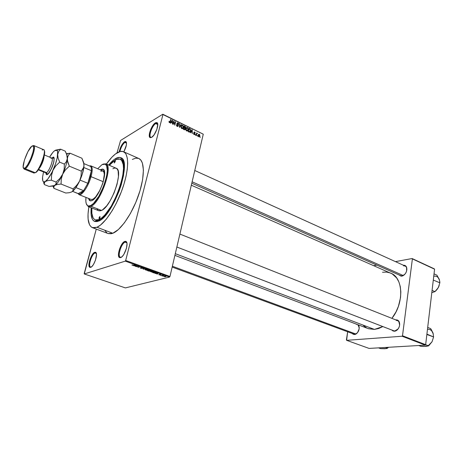 <?xml version="1.0" encoding="UTF-8"?>
<svg xmlns="http://www.w3.org/2000/svg" width="463" height="463" viewBox="0 0 463 463"><rect width="100%" height="100%" fill="white"/><g stroke="black" fill="none" stroke-linecap="round" stroke-linejoin="round"><path stroke-width="0.69" d="M91.28 266.995L90.592 267.012C87.773 266.41 91.79 253.846 95.06 252.989L94.712 252.318L95.563 252.306C98.503 253.058 94.111 266.578 90.661 267.33L92.044 266.352L93.532 264.367L95.465 260.189L96.501 254.685L96.165 252.931L95.303 252.237L94.047 252.688L92.6 254.21L89.972 259.419L88.925 264.859L89.596 267.151L90.661 267.33L89.978 267.365C86.87 266.885 91.176 253.255 94.712 252.318L95.06 252.989L96.345 253.44L95.06 252.989C91.755 253.857 87.733 266.584 90.644 267.029L91.28 266.995M126.463 142.581L126.081 142.187L124.894 142.373L124.57 141.719L125.838 141.516C127.134 143.235 126.457 146.678 123.824 151.858L126.358 145.203L126.521 143.05L125.699 141.458L123.893 142.245L121.723 145.104L119.165 151.818C120.276 147.147 122.082 143.785 124.57 141.719L124.894 142.373L126.04 142.164L126.463 142.581M157.704 123.928L157.206 123.349L155.701 123.575L155.354 122.874L156.963 122.626C159.654 123.621 155.348 135.503 151.615 137.366L154.069 134.889L156.911 129.258L157.733 124.136L157.177 122.782L156.066 122.55L153.757 124.31L150.701 129.437L149.41 133.72L149.3 135.989L150.301 137.661L151.615 137.366L150.191 137.627C147.327 136.903 151.523 124.929 155.354 122.874L155.701 123.575L157.154 123.326L157.704 123.928M121.271 257.231L120.38 257.249C117.139 256.485 121.37 243.168 125.155 242.149L124.784 241.426L125.884 241.414C129.252 242.375 124.605 256.693 120.617 257.59L122.215 256.502L123.893 254.326L126.492 248.18L127.007 243.885L126.845 242.826L126.179 242.143L125.155 242.149L126.115 242.114L126.845 242.826L126.532 242.027L125.479 241.316L124.015 241.842L122.359 243.521L119.471 249.169L118.459 255.009L119.35 257.434L120.617 257.59L119.732 257.631C116.161 257 120.687 242.537 124.784 241.426L125.155 242.149L126.821 242.774L125.155 242.149C121.329 243.185 117.098 256.687 120.444 257.272L121.271 257.231M354.93 334.24L354.56 334.535L352.337 333.516L353.171 334.245L354.56 334.535L356.082 334.008L357.494 332.735L359.178 328.828L358.75 325.379C359.815 329.152 358.738 332.127 355.515 334.298L354.56 334.535L354.93 334.24L357.343 332.914L354.93 334.24L353.952 334.112M359.259 327.636L358.802 325.79L357.824 324.685L359.259 327.636M357.037 324.384L356.406 324.366L357.037 324.384M393.469 330.663L391.93 330.084L392.977 330.964L394.563 331.259L397.086 330.102L398.487 328.417L399.407 326.299L399.696 324.071L399.32 322.074L398.33 320.622L396.062 319.898C397.497 319.806 398.562 320.477 399.251 321.907C400.246 325.767 399.083 328.776 395.767 330.947L394.563 331.259L396.05 330.651L398.203 328.852L394.933 330.947L393.712 330.773L176.86 247.028M399.644 325.113L398.828 321.577L397.595 320.627L396.322 320.46L397.619 320.633C399.106 321.345 399.783 322.838 399.644 325.113M402.214 275.844L401.849 276.127L399.002 274.929L401.039 276.156L402.694 275.89L404.338 274.825L405.715 273.124L406.612 271.052L406.56 267.62C405.958 266.242 404.951 265.652 403.533 265.849L405.137 266.028C406.398 266.688 406.965 268.002 406.832 269.97L406.78 267.944L406.08 266.347L404.853 265.421L403.464 265.27C404.911 265.143 405.947 265.785 406.56 267.209C407.324 271.075 405.976 273.986 402.521 275.954L404.812 274.345L402.214 275.844L400.68 275.67L191.798 183.203M157.767 124.564L155.701 123.575L157.767 124.564M126.526 143.108L124.894 142.373L126.526 143.108M120.131 159.214C131.451 161.697 113.03 214.925 99.03 219.584L101.848 217.807L104.916 214.884L111.299 206.064L117.122 194.489L121.387 182.104L122.701 176.258L123.499 168.63L123.227 164.591L121.682 160.47L119.963 159.145L116.554 159.359L112.428 162.096L109.349 165.314L115.241 160.001C117.139 158.902 118.771 158.641 120.131 159.214L123.303 160.597L121.584 159.851L123.824 162.241L121.566 159.839L120.756 157.692C132.736 160.152 113.342 216.279 98.613 221.111L99.476 220.683M98.613 221.111L94.643 221.447C91.628 219.977 90.488 215.417 91.217 207.765L91.107 214.427L92.351 219.219L93.069 220.29L94.915 221.546L97.271 221.574L101.576 219.259L106.467 214.242L109.841 209.589L114.714 201.087L118.945 191.491L121.202 184.94L123.499 175.581L124.333 167.565L123.656 161.599L122.406 159.012L121.572 158.167L119.506 157.408L115.634 158.549C113.458 159.839 111.149 162.004 108.718 165.042L114.187 159.521L115.634 158.549L116.132 159.538L115.634 158.549C117.619 157.397 119.327 157.113 120.756 157.692M92.409 227.64L108.105 233.543L112.81 233.259L96.946 227.264L92.403 227.634C88.155 225.452 86.98 218.524 88.873 206.851L88.045 213.912L88.103 219.086L89.544 224.844L91.39 227.09L93.885 227.923L96.946 227.264L112.81 233.259L118.36 229.579L124.425 222.784L130.433 213.437L135.804 202.406L140 190.762L142.61 179.65L143.42 170.135L142.39 163.063L140.758 160.001L138.819 158.508M106.403 164.047C110.177 158.63 113.782 154.874 117.203 152.778C119.651 151.326 121.746 150.973 123.499 151.714C129.177 154.04 129.015 169.985 122.516 188.539C116.074 207.094 104.655 224.109 96.946 227.264L100.465 225.099L106.316 219.155L112.359 210.422L116.207 203.425L121.283 191.913L123.986 184.054L126 176.444L127.25 169.423L127.69 163.271L127.319 158.242L126.173 154.503L125.328 153.166L123.146 151.575L120.397 151.459L115.478 153.947L111.855 157.246L106.403 164.047M368.461 328.707L374.44 329.419L175.303 253.672L374.44 329.419L378.728 328.487L382.832 326.571L374.44 329.419L368.143 328.591L174.904 255.373M84.191 273.517L96.281 229.092L84.266 273.951L125.282 261.132L169.568 277.071L125.404 287.911L84.266 273.951L84.191 273.517M117.012 152.894L120.571 140.474L162.802 114.222L203.269 134.183L169.967 276.469L125.681 260.495L162.941 114.54L203.269 134.183L169.967 276.469L169.568 277.071L125.404 287.911L84.266 273.951L125.282 261.132L125.681 260.495L125.282 261.132L169.568 277.071L169.967 276.469L125.681 260.495L162.941 114.54L203.269 134.183L162.802 114.222L162.941 114.54L162.802 114.222L120.571 140.474L117.012 152.894M198.673 136.759L199.42 136.626L199.808 135.653L199.721 134.756L199.061 134.183L198.309 134.716L198.21 136.244L198.673 136.759L199.767 135.862L199.264 134.253L198.303 134.716L198.673 136.759M196.341 135.584L196.839 133.807L197.504 133.541L196.821 133.547L196.63 133.02L196.052 135.445L196.341 135.584L196.81 133.859L197.504 133.541L196.821 133.547L196.63 133.02L196.052 135.445L196.341 135.584M194.084 134.542L194.645 134.565L194.987 133.946L194.176 132.424L195.166 133.037L195.016 132.308L194.402 131.938L193.841 132.707L194.663 134.015L194.182 134.201L193.569 133.419L193.69 134.195L194.084 134.542L194.964 134.091L194.171 132.435L195.166 133.037L194.668 132.019L193.899 132.268L194.663 134.015L194.182 134.201L193.569 133.419L194.084 134.542M188.968 132.019L189.986 131.886L190.565 130.103L190.224 128.986L188.927 128.263L188.117 131.608L188.968 132.019L190.316 131.342L190.467 130.855L190.177 128.94L188.927 128.263L188.117 131.608L188.968 132.019M184.245 129.738L185.229 129.542L185.171 128.164L185.686 127.261L185.368 126.584L184.158 125.948L183.336 129.304L184.245 129.738L185.31 129.368L185.171 128.164L185.657 127.614L185.061 126.387L184.158 125.948L183.336 129.304L184.245 129.738M179.546 127.47L181.293 124.553L180.987 124.402L179.482 127.001L179.522 123.69L179.216 123.546L179.546 127.47L181.293 124.553L180.987 124.402L179.482 127.001L179.522 123.69L179.216 123.546L179.546 127.47M173.249 124.425L173.92 121.723L174.817 125.184L175.651 121.81L175.355 121.665L174.684 124.373L173.793 120.907L172.954 124.281L173.249 124.425L173.92 121.723L174.817 125.184L175.651 121.81L175.355 121.665L174.684 124.373L173.793 120.907L172.954 124.281L173.249 124.425M169.053 122.18L169.551 122.683L170.129 122.533L170.997 119.547L170.697 119.402L169.886 122.238L169.053 121.387L169.458 122.643L170.349 122.082L170.997 119.547L170.697 119.402L169.956 122.157L169.574 122.255L169.082 121.277L169.053 122.18M170.754 123.222L171.269 122.336L172.294 122.834L172.612 124.119L172.508 120.282L172.195 120.131L170.442 123.071L170.754 123.222L171.269 122.336L172.294 122.834L172.612 124.119L172.508 120.282L172.195 120.131L170.442 123.071L170.754 123.222M177.173 126.37L177.914 126.422L178.371 125.583L177.207 123.951L177.294 123.361L178.006 123.355L178.631 124.229L178.458 123.308L177.624 122.788L176.878 123.76L178.024 125.762L177.225 125.953L176.478 124.761L176.64 125.907L177.173 126.37L178.336 125.838L177.225 123.488L177.89 123.291L178.614 124.327L177.977 122.892L176.941 123.291L178.041 125.704L177.3 125.994L176.478 124.761L177.173 126.37M181.074 127.666L181.913 128.65L182.954 128.28L183.412 126.463L182.763 125.23L181.577 125.334L180.987 127.001L181.785 128.598L182.746 128.488L183.331 127.423L182.63 125.155L181.183 125.988L181.074 127.666M185.866 129.981L186.699 130.965L187.735 130.589L188.198 129.136L187.671 127.649L186.363 127.655L185.779 129.322L186.572 130.913L187.527 130.803L188.105 129.738L187.405 127.475L185.993 128.263L185.866 129.981M190.524 132.777L191.016 131.897L192.012 132.377L192.324 133.645L192.203 129.86L191.902 129.709L190.224 132.626L190.524 132.777L191.016 131.897L192.012 132.377L192.324 133.645L191.902 129.709L190.224 132.626L190.524 132.777M195.519 135.19L195.351 134.571L195.519 135.19M197.481 136.134L197.307 135.52L197.481 136.134M200.166 137.43L199.993 136.816L200.166 137.43M162.86 276.156L162.548 276.046L162.86 276.156M160.73 275.392L160.418 275.282L160.73 275.392M155.296 273.442L157.212 273.783L156.922 274.027L157.252 274.142L158.132 273.292L154.966 273.326L157.212 273.783L156.922 274.027L157.252 274.142L158.132 273.292L155.296 273.442M150.359 271.503L152.026 272.146L153.525 271.833L151.725 271.144L150.359 271.503L153.155 272.094L152.9 271.393L150.359 271.503M145.139 269.628L146.817 270.276L148.305 269.952L146.487 269.263L145.174 269.478L145.764 270.039L147.94 270.218L147.668 269.512L145.139 269.628M140.746 268.239L142.384 268.401L141.533 267.597L143.131 267.984L141.261 267.469L141.047 267.678L142.014 268.303L140.295 267.678L140.636 268.199L142.315 268.43L141.464 267.614L143.003 268.181L142.575 267.683L141.151 267.492L141.979 268.326L140.295 267.678L140.746 268.239M133.761 265.716L135.705 266.063L135.445 266.318L135.781 266.445L136.568 265.536L133.419 265.594L134.583 265.658L135.781 266.445L136.568 265.536L133.761 265.716M131.949 264.998L133.165 265.38L134.912 264.94L132.945 265.247L132.192 264.801L131.949 264.998L132.337 265.218L133.674 265.305L134.583 264.824L133.049 265.247L131.949 264.998M136.475 266.688L137.939 266.266L137.835 267.18L138.182 267.301L140.017 266.775L138.223 267.082L138.327 266.167L137.98 266.046L136.151 266.572L137.939 266.266L137.835 267.18L140.017 266.775L138.223 267.082L138.327 266.167L137.98 266.046L136.475 266.688M143.339 269.153L146.192 268.997L143.38 269.032L144.253 268.303L143.918 268.181L143.026 269.044L144.253 268.303L143.918 268.181L143.026 269.044L146.192 268.997L143.38 269.032L143.484 268.598L143.339 269.153M148.455 270.988L149.699 271.225L150.863 270.803L149.329 270.126L147.471 270.635L149.966 271.185L150.764 270.913L149.329 270.126L147.471 270.635L148.455 270.988M153.594 272.834L155.169 273.095L156.135 272.759L154.544 272.001L152.674 272.499L155.886 272.962L155.898 272.51L154.544 272.001L152.674 272.499L153.594 272.834M159.15 274.843L160.418 274.976L159.851 274.414L160.997 274.733L159.66 274.293L159.359 274.426L160.03 274.883L158.768 274.657L160.401 274.981L158.826 274.455L159.15 274.843M161.616 275.711L163.613 275.612L162.687 275.248L161.309 275.601L163.613 275.612L162.687 275.248L161.616 275.711M164.139 276.631L166.02 276.579L164.475 276.081L163.723 276.261L163.943 276.55L165.864 276.718L165.575 276.272L163.995 276.145L164.139 276.631M425.659 344.675L402.503 335.768L412.388 258.886L434.583 269.2L425.659 344.675L425.265 345.132L369.086 348.419L346.625 340.328L402.104 336.242L425.265 345.132L369.086 348.419L346.625 340.328L346.405 339.935L347.644 331.786L346.625 340.328L402.104 336.242L402.503 335.768L402.104 336.242L425.265 345.132L425.659 344.675L434.583 269.2L412.388 258.886L402.503 335.768L425.659 344.675M373.774 265.652L376.784 265.096L373.774 265.652M395.448 261.63L412.105 258.533L434.294 268.841L412.105 258.533L412.388 258.886L412.105 258.533L395.448 261.63M363.461 325.599L366.661 327.926M390.841 273.176C403.273 277.702 404.292 303.138 391.895 318.359L396.004 311.888L398.417 306.315L400.53 297.605L400.848 291.921L400.287 286.62L398.875 281.915L396.681 277.991L392.173 273.853L191.329 185.212M390.402 272.991L386.576 272.082L382.496 272.261M105.072 230.707L107.034 232.982M108.267 233.601L111.166 233.746L112.81 233.259C120.762 230.267 132.262 213.547 138.564 195.201C144.931 176.849 144.774 160.962 138.831 158.514L123.499 151.714M138.46 158.369L135.607 158.19L132.314 159.434M94.643 221.447L96.726 220.486L100.02 220.365L96.75 220.498M119.888 151.58C120.965 147.286 122.637 144.219 124.894 142.373C122.637 144.219 120.965 147.286 119.888 151.58M151.638 137.355L150.834 137.32C148.241 136.504 152.159 125.467 155.701 123.575C152.124 125.49 148.201 136.672 150.886 137.343L151.638 137.355M135.937 265.826L135.781 266.445L135.937 265.826M134.907 265.635L136.261 265.426L135.809 265.959L134.941 265.496L136.232 265.542L135.809 265.959L134.907 265.635M138.107 266.092L137.835 267.18L138.107 266.092M143.657 268.43L143.542 268.905L143.657 268.43M148.067 269.697L147.94 270.218L148.067 269.697M147.923 269.9L146.956 270.288L145.683 269.483L147.483 269.454L147.911 269.941L147.628 270.103L145.504 269.651L145.816 269.269L147.981 269.645M148.872 270.456L149.462 270.172L150.411 270.809L148.872 270.456L150.469 270.768L148.872 270.456M148.004 270.693L148.71 270.299L149.682 271.063L148.004 270.693L148.658 270.514L149.746 271.023L148.004 270.693M153.282 271.567L153.155 272.094L153.282 271.567M153.143 271.775L152.171 272.157L150.903 271.364L152.709 271.335L153.131 271.816L152.842 271.978L150.73 271.526L151.048 271.15L153.201 271.526M155.857 272.493L155.736 273.008L155.857 272.493M153.207 272.557L154.671 272.047L155.649 272.4L155.556 272.857L153.207 272.557L154.642 272.175L155.742 272.724L154.723 272.973L153.207 272.557M157.368 273.65L157.252 274.142L157.368 273.65M156.453 273.373L157.825 273.182L157.327 273.685L156.482 273.245L157.796 273.292L157.327 273.685L156.453 273.373M159.816 274.704L160.892 274.831L159.463 274.316L159.816 274.704M165.823 276.382L165.737 276.758L165.823 276.382M164.307 276.255L165.395 276.214L165.523 276.619L164.348 276.585L164.342 276.087L165.644 276.533L164.51 276.637L164.307 276.255M169.018 121.601L169.389 121.375L169.018 121.601M169.215 122.469L169.574 122.255L169.215 122.469M170.604 119.784L170.997 119.547L170.604 119.784M169.99 122.093L170.419 121.838L169.99 122.093M170.355 122.07L170.019 122.637L170.349 122.082L169.423 122.626M171.883 120.652L172.508 120.282L171.883 120.652M170.673 122.689L171.269 122.336L170.673 122.689M171.466 121.989L171.993 121.144L171.379 121.503L172.288 120.571L171.744 120.889L172.288 120.571L172.294 122.388L171.883 122.631L172.294 122.388L171.466 121.989L170.882 122.336L172.288 120.571L172.294 122.388L171.466 121.989M173.694 121.306L174.111 121.063L173.694 121.306M175.263 122.041L175.651 121.81L175.263 122.041M173.532 121.954L173.92 121.723L173.532 121.954M176.438 125.062L176.785 124.86L176.438 125.062M176.918 126.214L177.3 125.994L176.918 126.214M176.901 123.517L177.977 122.892L177.045 123.592M176.878 123.748L177.202 123.563L176.878 123.748M177.312 124.576L177.618 124.397L177.312 124.576M177.78 124.998L178.087 124.819L177.78 124.998M177.306 126.428L178.336 125.838L177.306 126.428M179.222 123.864L179.522 123.69L179.222 123.864M180.697 124.894L181.293 124.553L180.697 124.894M182.011 125.502L182.63 125.155L182.011 125.502M182.92 127.655L183.331 127.423L182.92 127.655M182.179 128.28L182.011 128.679L182.179 128.28M182.439 128.662L182.746 128.488L182.439 128.662M181.346 126.115L182.538 125.548L183.105 126.451L182.943 127.591L181.508 128.413L181.878 128.205L181.23 126.092M181.004 126.723L181.357 126.521L181.004 126.723M181.461 126.168L181.062 126.393M184.644 126.619L185.061 126.387L184.644 126.619M184.65 128.182L185.657 127.614L184.65 128.182M184.882 128.332L185.171 128.164L184.882 128.332M184.315 129.773L185.368 129.183L184.315 129.773M184.587 128.153L185.078 129.044L184.193 129.715L184.656 129.455L183.927 129.582L184.343 129.351L183.724 129.05L184.014 127.875L183.637 128.083L184.587 128.153L185.078 129.044L184.656 129.455L183.348 129.264L184.014 127.875L184.592 128.141M184.112 127.481L184.355 126.48L183.973 126.694L184.859 126.723L185.322 127.632L184.517 128.118L184.969 127.863L183.73 127.695L184.355 126.48L185.374 127.279L185.038 127.863L184.112 127.481M186.109 128.008L187.405 127.475L186.109 128.008M187.7 129.964L188.105 129.738L187.7 129.964M187.202 130.983L187.527 130.803L187.202 130.983M186.149 128.841L187.312 127.869L187.88 128.772L187.712 129.941L186.294 130.728L186.664 130.52L186.149 128.841L185.796 129.038L186.774 127.84L187.706 128.245L187.862 129.391L187.289 130.502L186.311 130.207L186.149 128.841M189.315 128.888L189.737 128.656L189.315 128.888M189.813 129.142L190.177 128.94L189.813 129.142M190.067 131.075L190.467 130.855L190.067 131.075M188.499 131.359L189.118 128.795L188.748 129.003L190.027 129.31L190.05 131.127L188.597 131.845L189.02 131.608L188.128 131.561L189.118 128.795L190.131 129.466L190.154 130.815L189.5 131.729L188.499 131.359M189.818 132.036L190.171 131.417M191.641 130.167L192.203 129.86L191.641 130.167M190.478 132.192L191.016 131.897L190.478 132.192M191.207 131.55L191.711 130.711L191.155 131.017L191.995 130.144L191.497 130.416L191.995 130.144L192.006 131.938L191.584 132.169L192.006 131.938L191.207 131.55L190.675 131.839L191.995 130.144L192.006 131.938L191.207 131.55M193.557 133.685L193.864 133.518L193.557 133.685M193.847 134.386L194.182 134.201L193.847 134.386M193.847 132.47L194.668 132.019L193.847 132.47M193.835 132.661L194.153 132.487L193.835 132.661M193.893 132.898L194.2 132.736L193.893 132.898M194.124 133.234L194.495 133.031L194.124 133.234M194.107 134.554L194.964 134.091L194.107 134.554M195.27 134.907L195.635 134.71L195.27 134.907M196.549 133.356L196.914 133.159L196.549 133.356M196.457 133.743L196.821 133.547L196.457 133.743M196.856 133.5L197.261 133.28L196.856 133.5M196.376 134.085L196.81 133.859L196.376 134.091M197.174 133.72L197.504 133.541L197.174 133.72M196.271 134.519L196.636 134.328L196.271 134.519M197.232 135.85L197.591 135.659L197.232 135.85M198.28 134.774L199.264 134.253L198.28 134.774M199.374 136.07L199.767 135.862L199.374 136.07M198.43 135.943L198.558 134.947L199.177 134.594L199.478 135.746L198.436 136.591L198.76 136.417L198.459 135.254L198.118 135.439L198.841 134.6L199.536 135.289L199.154 136.371L198.43 135.96M199.918 137.146L200.276 136.955L199.918 137.146M182.538 125.548L183.082 127.076L182.665 128.06L182.098 128.274L181.455 127.782L181.311 126.74L181.727 125.699L182.538 125.548M115.108 160.482L115.275 161.604L114.251 162.935L115.304 160.453L114.448 162.901L114.286 161.778L115.108 160.482M99.863 216.528L100.002 217.795L99.013 219.086L100.025 216.51L99.169 219.074L99.036 217.801L99.863 216.528M101.148 169.771L100.737 170.031L101.148 169.771L100.656 169.562L103.214 169.308L101.148 169.771M90.279 200.867L89.029 198.621L90.291 200.873M92.062 200.537L90.03 200.792L88.531 198.419L89.365 200.323L90.806 200.907L92.062 200.537L94.249 198.841L99.047 192L102.433 184.274L104.366 176.733L104.528 172.097L103.446 169.481L102.497 169.059L100.656 169.562L102.977 169.18C108.608 170.442 99.169 197.678 92.062 200.537M100.245 169.823L100.656 169.562L100.245 169.823M88.329 206.637L86.529 204.357L88.468 206.689L91.014 206.319L88.329 206.637L98.769 210.717L101.519 210.439L91.014 206.319L90.65 205.613L88.167 205.977C86.216 205.202 85.476 202.337 85.95 197.394L85.863 201.538L86.286 203.755L87.652 205.74L89 206.081L90.65 205.613L93.549 203.396L98.879 196.19L103.66 186.178L106.675 175.888L107.306 170.673L106.658 165.806L105.136 164.11L103.712 163.977L102.016 164.649L105.286 164.18C112.486 166.263 99.927 202.042 90.65 205.613L91.014 206.319C100.529 202.678 113.4 166.003 105.998 163.885L102.983 164.18L105.865 163.821C113.528 165.499 100.633 202.632 91.014 206.319L101.519 210.439C111.357 206.892 124.061 170.025 116.167 168.237L117.324 169.198L118.123 170.963L118.453 176.617L117.035 184.343L114.077 192.915L110.055 200.936L106.733 205.786L102.479 209.901L100.621 210.769L99.036 210.804M99.03 219.584L100.407 220.11L99.03 219.584L95.262 219.925C92.525 218.663 91.39 214.693 91.859 208.02L91.859 213.258L93.057 217.813L94.556 219.56L95.505 220.012L99.03 219.584M91.356 199.518L92.982 199.217L95.673 196.914L100.072 189.992C97.612 194.859 95.251 197.938 92.982 199.217L91.142 199.455L79.034 194.645L78.033 193.511L79.202 194.703C82.003 195.803 88.543 185.929 91.037 176.663C92.594 170.749 92.577 167.166 90.991 165.928L89.405 165.916L90.829 165.847C92.571 166.923 92.641 170.523 91.037 176.663L103.232 181.71L102.554 183.921C104.783 176.652 104.869 172.317 102.827 170.911L103.88 172.12L104.302 174.458L103.232 181.71L91.037 176.663C88.491 186.143 81.743 196.156 79.034 194.645M100.737 171.246L102.827 170.911M98.359 210.515L97.288 209.334M112.862 168.735L114.639 168.075L116.144 168.225M102.016 164.649L97.681 168.74L102.016 164.649M378.526 347.869L380.574 348.616L378.526 347.869M384.932 348.749L387.496 348.217L388.48 347.285L387.496 348.217L385.442 347.464L387.496 348.217L386.46 348.558L380.574 348.616L384.932 348.749L387.022 348.159M355.983 334.06L172.363 266.225L355.983 334.06M176.86 247.016L393.967 330.86L176.86 247.016M192.122 181.814L403.331 275.572L192.122 181.814M90.459 166.362C91.205 167.021 91.524 168.463 91.396 170.679L90.302 176.577L91.037 176.663L90.302 176.577L91.396 170.679L87.848 183.284L90.302 176.577L87.848 183.284L83.589 190.669L78.235 193.592L79.196 194.026L80.458 193.667L83.589 190.669C81.667 193.123 80.105 194.228 78.895 193.98L72.616 191.358L78.235 193.592L83.589 190.669L87.848 183.284L80.087 180.119L77.425 185.212L80.087 180.119L87.848 183.284L91.396 170.679C91.524 168.463 91.205 167.021 90.459 166.362L83.936 163.613L90.459 166.362M83.838 167.513L91.396 170.679L83.838 167.513M75.92 187.59L83.589 190.669L75.92 187.59M433.322 334.107L430.642 328.614L427.696 327.434L430.642 328.614L431.366 329.749L433.044 333.129L433.6 336.937L426.863 334.494L426.903 334.136L433.6 336.937L432.043 341.769L428.628 345.867L423.367 346.463L420.821 346.312L418.726 345.514L420.821 346.312L424.762 346.422M425.624 344.715L428.628 345.867L425.624 344.715M433.067 333.198L433.6 336.937L432.043 341.769L428.628 345.867L425.636 346.446M427.656 329.303C430.191 329.205 431.985 330.478 433.044 333.129L432.65 332.231M428.292 345.653L432.043 341.769M439.537 280.289L436.893 275.167L434.034 273.853L436.893 275.167L439.254 279.38L439.844 282.054L439.833 282.806L433.299 280.069L439.833 282.806L438.305 287.627L439.213 285.521L437.61 288.738L435.909 290.741L434.965 291.632L432.083 290.359L434.965 291.632L431.817 292.57L433.767 292.031M439.428 279.872L439.833 282.806L438.305 287.627L434.965 291.632L431.817 292.57M433.935 276.179C436.43 275.89 438.206 276.955 439.254 279.38L438.872 278.558M24.145 169.117L23.544 168.162L24.498 169.157L25.343 168.775L24.145 169.117L34.002 173.052L35.952 172.433L33.735 172.873M25.343 168.775L24.956 168.028L24.145 168.399C20.453 169.284 27.358 149.294 31.762 146.25L27.954 151.604L24.417 160.076L23.162 166.871L23.7 168.3L24.244 168.382L25.801 167.247L27.768 164.539L30.818 158.468L33.035 151.922L33.649 148.444L33.452 146.314L32.485 145.839L31.762 146.25L33.295 146.053C35.535 147.871 28.781 165.685 24.956 168.028L25.343 168.775L35.246 172.734L25.343 168.775C29.36 166.327 36.438 147.656 34.083 145.758L32.699 145.799L33.799 145.544C36.924 146.048 29.626 166.153 25.343 168.775M38.279 169.823L45.744 172.832L46.578 172.635L47.492 174.389L48.187 173.804L51.387 168.792L53.806 162.079L54.183 158.392L53.639 157.327L51.954 158.103L52.556 157.582C54.258 156.048 54.53 158.08 53.372 163.688C50.878 170.234 48.916 173.799 47.492 174.389L46.578 172.635C49.275 171.136 53.639 159.521 52.012 158.201L50.913 158.277M38.898 168.868C41.797 165.071 43.545 160.806 44.141 156.066C43.823 159.608 42.451 163.398 40.021 167.438M45.542 172.682L46.578 172.635L38.562 169.394L46.578 172.635C49.46 171.026 53.951 158.456 51.804 158.045L44.367 154.955M53.615 185.837L53.928 188.36L53.077 186.392L53.928 188.36L65.752 193.025L53.928 188.36L53.864 186.635L54.999 185.258L57.522 184.419L61.058 184.066L73.073 188.869L73.015 190.588L71.782 191.925L69.23 192.718L65.752 193.025L69.23 192.718L71.782 191.925C74.259 190.374 76.87 186.734 79.613 181.01L76.829 185.275L73.073 188.869L61.058 184.066L61.272 179.036L62.708 174.123L65.526 169.794L69.328 166.165L81.314 171.142L81.06 176.154L79.613 181.01C82.264 175.147 83.728 170.019 84.006 165.632L83.201 168.682L81.314 171.142L69.328 166.165L67.349 160.383L67.563 157.009L68.171 155.58L70.121 153.218L81.893 158.224L83.473 162.027L84.006 165.632L83.45 161.957M83.583 162.229L84 164.272L83.768 167.236L81.314 171.142L81.06 176.154L79.613 181.01L82.078 174.811L83.878 167.189L83.901 163.867L81.893 158.224L70.121 153.218L66.597 153.687L70.121 153.218L68.171 155.58L67.28 158.606C66.898 163.005 65.376 168.179 62.708 174.123L65.526 169.794L69.328 166.165L67.754 162.253L67.28 158.606L66.377 161.656L64.369 164.105L64.149 169.198L62.708 174.123C59.953 179.933 57.383 183.643 54.999 185.258L57.522 184.419L61.058 184.066L61.272 179.036L62.708 174.123L59.895 178.446L56.092 182.081L56.139 183.869L54.536 185.501L49.037 186.433L44.413 184.61L44.234 183.701L44.651 182.086L48.042 178.764L52.047 172.178L55.531 163.856L57.192 157.883L57.649 152.072L57.094 150.539L56.064 150.076L54.634 150.689L52.909 152.327L49.61 157.131C51.445 153.959 53.123 151.812 54.634 150.689L56.937 150.377C57.597 151.002 57.84 152.402 57.684 154.573L58.633 151.551L60.653 149.196L55.491 150.209M66.736 154.746L67.28 158.606L66.736 154.746M53.911 186.496L54.999 185.258C57.383 183.643 59.953 179.933 62.708 174.123C65.376 168.179 66.898 163.005 67.28 158.606L66.377 161.656L64.369 164.105L64.149 169.198L62.708 174.123L59.895 178.446L56.092 182.081L51.387 180.2L51.578 175.124L53.013 170.17C50.253 176.033 47.706 179.783 45.368 181.438L44.031 181.901C42.787 181.768 42.301 180.153 42.573 177.051L42.718 180.564L43.441 181.716L44.627 181.803L47.863 180.57L51.387 180.2L51.578 175.124L53.013 170.17L55.844 165.812L59.681 162.154L58.124 158.23L57.684 154.573C57.25 158.983 55.693 164.186 53.013 170.17L55.844 165.812L59.681 162.154L64.369 164.105L59.681 162.154L58.124 158.23L57.684 154.573L57.991 152.975L58.633 151.551L60.653 149.196L55.728 150.11M75.035 187.15L73.073 188.869L73.015 190.588L71.782 191.925L75.596 188.047L79.613 181.01L78.374 183.226L75.035 187.15M67.204 156.83L67.28 158.606L66.805 154.983L67.204 156.83M66.134 153.085L66.805 154.983L65.254 151.152L60.653 149.196L65.254 151.152L66.134 153.085M43.545 171.941L42.573 177.051L43.545 171.941M47.492 174.389L46.427 174.574L45.895 172.896C46.097 174.644 46.63 175.141 47.492 174.389M54.634 150.689L53.899 151.418L54.634 150.689M43.568 182.636L44.413 184.61L44.292 182.844L45.368 181.438L47.863 180.57L51.387 180.2L56.092 182.081L56.237 183.007L55.739 184.627L54.999 185.258L52.493 186.097L49.037 186.433L44.413 184.61L43.568 182.636M42.573 177.051L42.59 178.816L42.573 177.051M42.214 150.047L43.267 149.59C47.232 148.802 39.905 170.019 35.246 172.734C39.644 170.193 46.844 150.215 43.586 149.647L33.799 145.544M44.234 150.672C46.485 152.744 39.853 170.193 35.952 172.433L38.811 169.001L41.867 162.988L44.043 156.488L44.61 153.016L44.361 150.88M96.24 253.111L95.563 252.306M126.081 142.187L125.838 141.516M157.611 123.54L156.963 122.626M126.683 242.328L125.884 241.414M355.81 334.02L355.515 334.298M358.802 325.79L358.75 325.379M396.05 330.651L395.767 330.947M399.262 322.317L399.251 321.907M402.833 275.688L402.521 275.954M406.56 267.62L406.56 267.209M126.399 142.326L126.081 142.182M398.77 321.09L179.887 234.081M148.062 270.184L148.166 269.761M153.288 272.047L153.386 271.636M155.886 272.962L155.985 272.562M177.514 126.063L177.074 126.318M177.225 123.488L176.878 123.69M178.296 125.971L177.433 126.468M183.221 127.776L182.561 128.153M185.617 127.747L184.749 128.239M185.31 129.368L184.477 129.831M187.984 130.132L186.896 130.74M186.271 128.448L185.866 128.673M190.316 131.342L189.222 131.938M194.327 134.253L193.945 134.461M194.171 132.435L193.835 132.621M194.906 134.258L194.257 134.606M196.746 133.981L196.347 134.195M199.622 136.307L198.725 136.782M198.558 134.947L198.17 135.15M120.444 257.272L119.732 257.631M150.886 137.343L150.191 137.627M90.644 267.029L89.978 267.365M105.998 163.885L105.286 164.18M116.167 168.237L105.865 163.821M88.468 206.689L88.167 205.977M354.733 334.396L172.167 267.087M405.137 266.028L194.773 170.5M90.268 166.223L90.991 165.928M104.447 171.599L90.829 165.847M79.202 194.703L78.895 193.98M24.498 169.157L24.145 168.399M45.744 172.832L47.544 174.065C48.615 173.544 49.975 171.588 51.624 168.196C52.701 166.379 54.929 159.133 53.679 158.138L51.804 158.045M66.585 154.277L69.039 153.311M56.937 150.377L59.802 149.265M44.031 181.901L44.355 182.625M34.083 145.758L33.295 146.053"/></g></svg>
